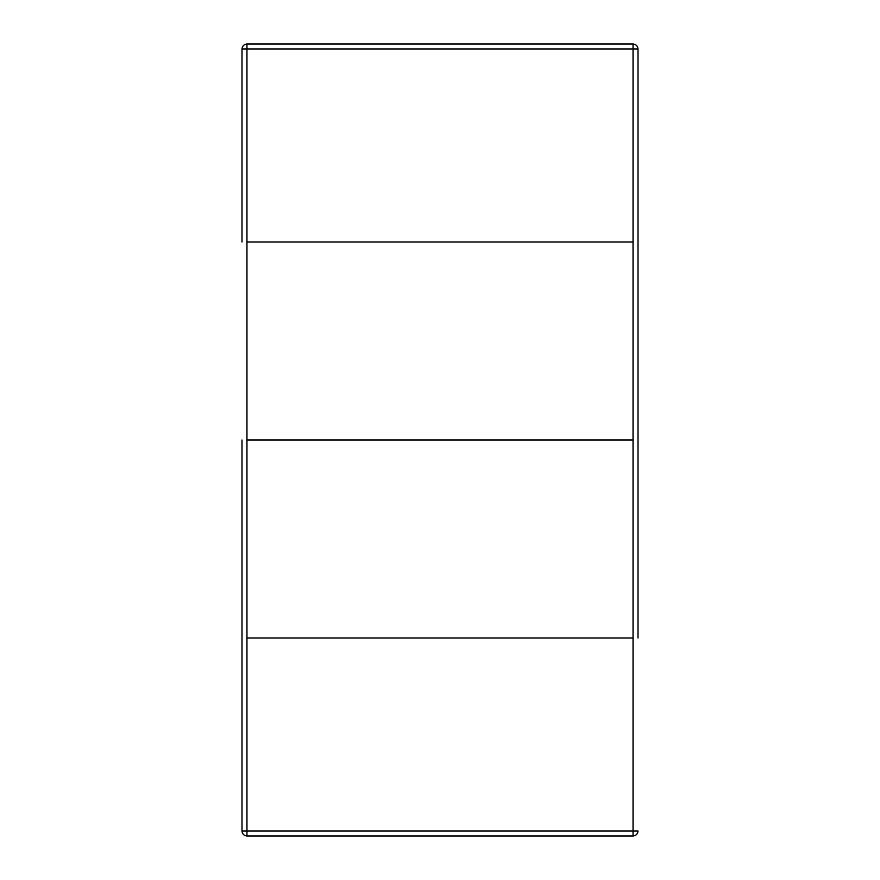 <?xml version="1.0" encoding="UTF-8"?>
<svg xmlns="http://www.w3.org/2000/svg" width="880" height="880" viewBox="0 0 880 880"><rect width="100%" height="100%" fill="white"/><g stroke="black" fill="none" stroke-linecap="round" stroke-linejoin="round"><path stroke-width="1.32" d="M638 242L638 440L638 48.95L638 242L638 48.95L246.95 48.95L246.95 440L633.05 440L633.05 242L246.95 242L633.05 242L633.05 440L246.95 440L246.95 242L633.05 242L633.05 48.95L633.05 242L246.95 242L246.95 48.95L638 48.95C637.681 45.969 636.031 44.319 633.05 44C636.031 44.319 637.681 45.969 638 48.95L638 242M242 440L242 831.05L242 440M638 638L638 440L638 638M633.05 638L246.95 638L246.95 831.05L633.05 831.05L633.05 638L633.05 831.05L638 831.05C637.681 834.031 636.031 835.681 633.05 836L246.95 836L633.05 836C636.031 835.681 637.681 834.031 638 831.05L633.05 831.05L633.05 836L633.05 831.05L246.95 831.05L246.95 836C243.969 835.681 242.319 834.031 242 831.05C242.319 834.031 243.969 835.681 246.95 836L246.95 831.05L242 831.05L246.95 831.05L246.95 638L633.05 638L246.95 638L633.05 638L633.05 440L246.95 440L633.05 440L633.05 638M242 242L242 48.95C242.319 45.969 243.969 44.319 246.95 44L633.05 44L633.05 48.95L633.05 44L246.95 44L246.95 48.95L246.95 44C243.969 44.319 242.319 45.969 242 48.95L246.95 48.95L242 48.95L242 242L242 48.95C242.319 45.969 243.969 44.319 246.95 44L633.05 44C636.031 44.319 637.681 45.969 638 48.95L246.95 48.95L246.95 242L633.05 242L633.05 48.95L633.05 242L246.95 242L246.95 48.95L638 48.95C637.681 45.969 636.031 44.319 633.05 44L633.05 48.95L633.05 44L246.95 44L246.95 48.95L246.95 44C243.969 44.319 242.319 45.969 242 48.95L246.95 48.95L242 48.95L242 242M246.95 440L246.95 638L246.95 440"/></g></svg>
